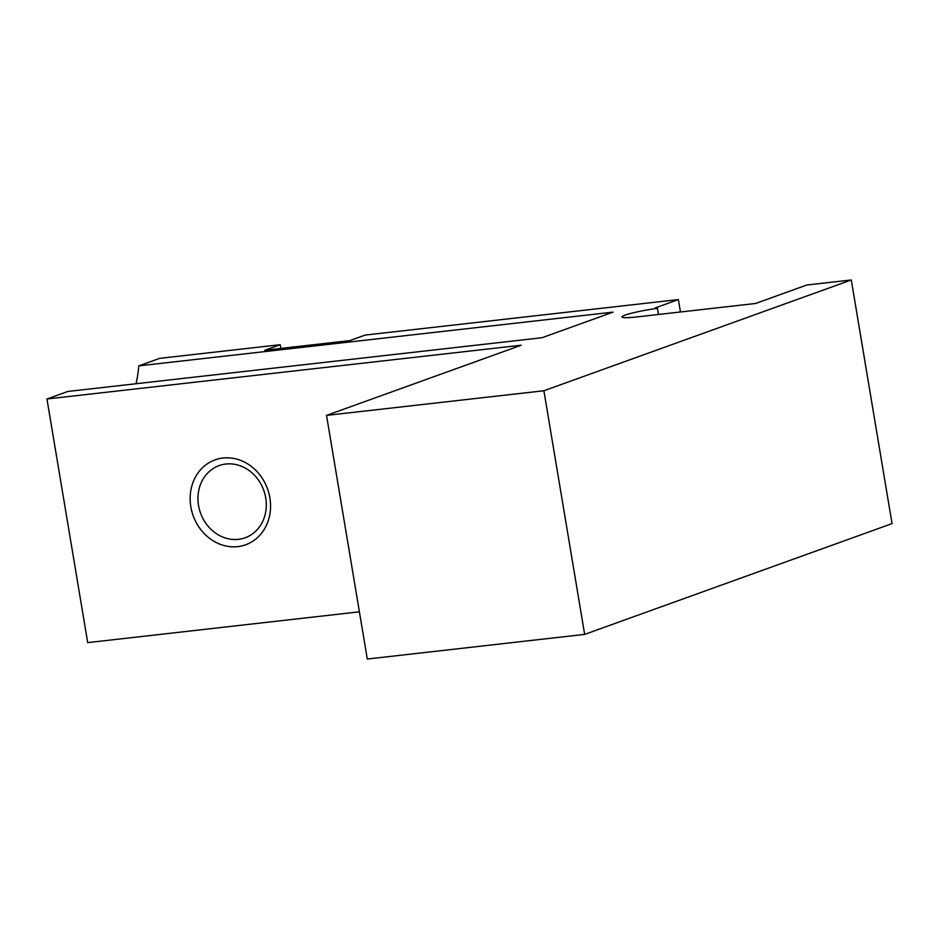 <?xml version="1.0" encoding="UTF-8"?>
<svg xmlns="http://www.w3.org/2000/svg" width="939" height="939" viewBox="0 0 939 939"><rect width="100%" height="100%" fill="white"/><g stroke="black" fill="none" stroke-linecap="round" stroke-linejoin="round"><path stroke-width="1.41" d="M326.526 415.39L521.204 345.235L46.95 398.981L67.808 391.469L542.061 337.711L613.061 312.124L138.808 365.87L159.653 358.358L280.198 344.695L264.833 350.235L349.801 340.611L365.165 335.07L678.369 299.576L655.058 307.969L657.441 308.332A28.205 2.77 -9.5 0 0 622.017 316.959A28.205 2.77 -9.5 0 0 637.029 316.913L755.59 303.473L806.824 285.01L851.286 279.975L543.892 390.753L326.526 415.39L367.302 659.025L584.657 634.388L892.05 523.61L851.286 279.975M280.82 348.428L280.198 344.695M658.474 314.483L657.441 308.332M46.95 398.981L87.714 642.616L359.402 611.817M584.657 634.388L543.892 390.753M680.458 311.994L678.369 299.576M136.049 383.734A90.261 42.654 83.5 0 0 138.808 365.87M222.942 458.021A45.131 39.532 70.2 0 1 269.88 497.834A45.131 39.532 70.2 0 1 237.778 546.615A45.131 39.532 70.2 0 1 190.84 506.802A45.131 39.532 70.2 0 1 222.942 458.021M225.83 464.03A38.358 33.593 70.2 0 1 264.904 494.043A38.358 33.593 70.2 0 1 245.138 537.765A38.358 33.593 70.2 0 1 238.436 539.326A38.358 33.593 70.2 0 1 199.361 509.314A38.358 33.593 70.2 0 1 219.127 465.591A38.358 33.593 70.2 0 1 225.83 464.03"/></g></svg>
